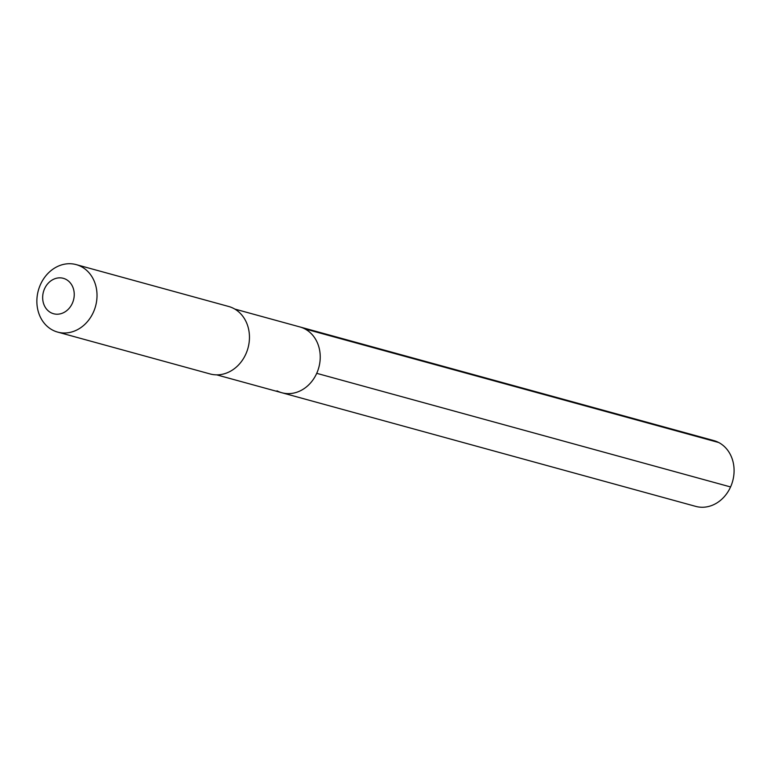 <?xml version="1.0" encoding="UTF-8"?>
<svg xmlns="http://www.w3.org/2000/svg" width="771" height="771" viewBox="0 0 771 771"><rect width="100%" height="100%" fill="white"/><g stroke="black" fill="none" stroke-linecap="round" stroke-linejoin="round"><path stroke-width="1.16" d="M234.769 309.055L299.938 326.952A34.117 28.932 -74.6 0 1 304.824 328.88A34.117 28.932 105.4 0 1 317.874 370.465A34.117 28.932 105.4 0 1 281.868 392.747A34.117 28.932 105.4 0 0 317.874 370.465A34.117 28.932 105.4 0 0 304.824 328.88L718.688 442.506L304.824 328.88A34.117 28.932 -74.6 0 0 299.938 326.952L713.801 440.588A34.117 28.932 -74.6 0 1 718.688 442.506A34.117 28.932 105.4 0 1 731.727 484.092A34.117 28.932 105.4 0 1 695.731 506.383L281.868 392.747A34.117 28.932 105.4 0 1 276.982 390.83M233.661 308.439A34.994 29.674 105.4 0 1 247.038 351.094A34.994 29.674 105.4 0 1 210.117 373.954L57.68 332.099A34.994 29.674 105.4 0 1 52.669 330.133A34.994 29.674 -74.6 0 1 39.282 287.477A34.994 29.674 -74.6 0 1 76.213 264.617L228.65 306.473A34.994 29.674 -74.6 0 1 233.661 308.439M57.68 332.099A34.994 29.674 105.4 0 0 94.602 309.238A34.994 29.674 105.4 0 0 81.225 266.593A34.994 29.674 -74.6 0 0 76.213 264.617M65.949 279.353A18.369 15.584 105.4 0 1 72.349 303.282A18.369 15.584 105.4 0 1 50.953 312.708A18.369 15.584 -74.6 0 1 44.554 288.768A18.369 15.584 -74.6 0 1 65.949 279.353M730.58 486.954L316.717 373.328M216.709 374.86L281.868 392.747"/></g></svg>
